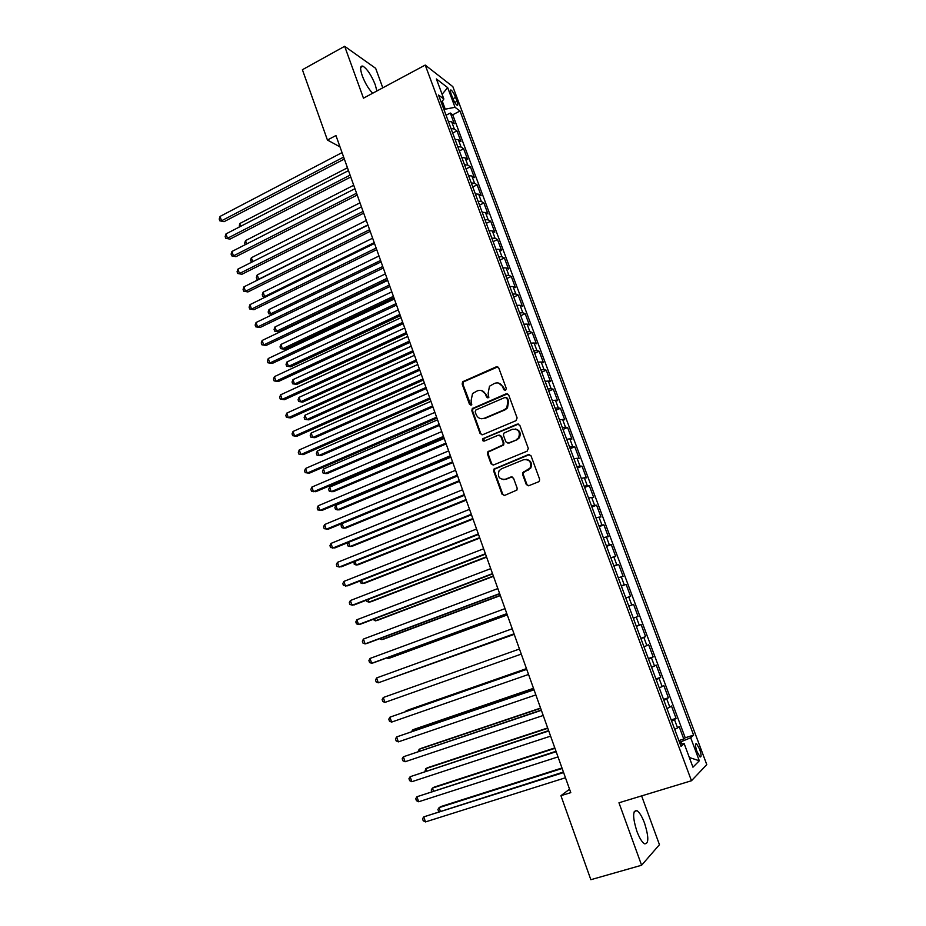 <?xml version="1.0" encoding="UTF-8"?>
<svg xmlns="http://www.w3.org/2000/svg" width="926" height="926" viewBox="0 0 926 926"><rect width="100%" height="100%" fill="white"/><g stroke="black" fill="none" stroke-linecap="round" stroke-linejoin="round"><path stroke-width="1.39" d="M505.515 390.436L506.314 388.515L498.767 367.981L496.209 366.858L462.641 381.767L462.155 384.024L469.528 404.396L471.785 404.824L471.114 400.645L472.526 393.55L477.469 390.784C481.15 389.615 483.847 390.818 485.571 394.407L486.532 397.057L488.835 397.462L488.141 393.284L489.484 386.246L494.553 383.364C498.269 382.172 501.001 383.387 502.737 386.975L503.709 389.638L505.515 390.436M644.577 823.202C642.065 816.57 639.542 812.391 636.995 810.655C632.585 810.204 632.527 817.045 636.845 831.189C639.368 837.856 641.892 842.058 644.438 843.794C648.871 844.118 648.918 837.254 644.577 823.202M376.882 90.991L375.25 84.752C371.384 75.237 367.286 69.045 362.957 66.174C360.11 65.41 359.89 68.674 362.321 75.944C365.261 83.479 368.722 89.232 372.703 93.225M699.593 749.076L696.526 743.728C695.032 743.462 695.183 746.078 696.989 751.588L700.056 756.936C701.561 757.202 701.399 754.574 699.593 749.076M526.257 484.472L528.862 485.687L538.411 481.856L539.418 480.976L539.58 479.112L531.015 455.8L528.41 454.597L493.928 469.088L493.674 471.091L502.042 494.206L504.612 495.422L516.951 490.039L517.148 488.129L513.525 478.186L510.944 476.983L505.307 479.263C499.311 479.61 497.239 476.763 499.102 470.732L501.498 468.787L523.63 459.724C529.556 459.273 531.709 462.051 530.077 468.058L522.82 472.584L522.611 474.506L526.257 484.472L528.457 485.803M382.785 87.82L375.655 68.316L344.657 46.3L363.467 98.179L425.219 65.075L691.467 780.745L618.962 802.784L641.602 865.243L590.846 879.7L560.936 795.689L570.786 792.633L335.941 135.532L327.434 140.034L339.992 146.875M344.657 46.3L302.397 69.728L327.434 140.034M515.967 420.682L517.113 417.939L508.687 394.974L506.105 393.828L472.248 408.609L471.843 410.785L480.085 433.565L482.62 434.734L515.967 420.682M519.81 425.265L528.306 448.415L527.149 451.159L493.57 464.968L491.023 463.776L487.458 453.937L487.759 451.888L502.957 444.92L503.235 442.894L500.862 436.366L498.304 435.185L484.286 441.065C482.678 441.146 482.157 440.382 482.735 438.785L517.217 424.096L519.81 425.265M678.885 740.58L683.793 739.029L679.163 726.621L677.566 727.929L674.475 719.618L671.605 721.053M671.188 719.93L676.073 718.356L671.466 705.994L669.834 707.186L666.755 698.922L663.884 700.288M663.537 699.373L668.398 697.776L663.815 685.483L662.148 686.56L659.08 678.33L656.187 679.626M655.921 678.92L660.77 677.3L656.198 665.065L654.497 666.025L651.441 657.842L648.536 659.057M648.35 658.56L653.166 656.916L648.628 644.739L646.88 645.584L643.848 637.447L640.908 638.593M640.804 638.303L645.607 636.637L641.081 624.518L639.299 625.258L636.278 617.144L633.326 618.232M633.303 618.14L638.072 616.461L633.581 604.389L628.812 606.09L633.581 604.389M631.763 605.014L628.754 596.946L630.583 596.367L626.103 584.364L621.358 586.089M621.277 585.857L624.251 584.885L621.265 576.852L623.129 576.377L618.672 564.432L613.95 566.18M613.788 565.74L616.785 564.837L613.811 556.85L615.709 556.48L611.276 544.592L606.576 546.363M606.333 545.727L609.354 544.893L606.391 536.941L608.324 536.686L603.914 524.845L599.226 526.639M598.925 525.818L601.946 525.042L599.006 517.125L600.974 516.974L596.575 505.202L591.922 507.008M591.54 505.99L594.585 505.283L591.656 497.412L593.659 497.366L589.283 485.641L584.642 487.47M584.202 486.266L587.258 485.618L584.341 477.781L586.378 477.839L582.026 466.172L577.407 468.024M576.886 466.635L579.965 466.056L577.06 458.254L579.132 458.416L574.803 446.795L570.208 448.67M569.617 447.096L572.708 446.575L569.814 438.808L571.921 439.074L567.615 427.523L563.031 429.409M562.371 427.65L565.485 427.187L562.603 419.466L564.744 419.825L560.45 408.32L555.889 410.241M555.172 408.285L558.297 407.891L555.426 400.206L557.602 400.669L553.331 389.221L548.794 391.154M547.995 389.024L551.132 388.688L548.285 381.037L550.484 381.605L546.236 370.203L541.722 372.159M540.853 369.856L544.013 369.578L541.178 361.962L543.412 362.633L539.175 351.278L534.684 353.257M533.758 350.769L536.918 350.56L534.094 342.979L536.362 343.743L532.149 332.446L527.67 334.436M526.686 331.774L529.869 331.624L527.056 324.077L529.348 324.933L525.158 313.694L520.701 315.708M519.636 312.872L522.843 312.78L520.042 305.267L522.368 306.217L518.201 295.035L513.756 297.061M512.634 294.051L515.851 294.017L513.062 286.539L515.423 287.592L511.268 276.457L506.846 278.506M505.665 275.323L508.895 275.346L506.117 267.903L508.513 269.049L504.381 257.96L499.971 260.032M498.72 256.676L501.961 256.757L499.207 249.349L501.626 250.587L497.505 239.556L493.13 241.64M491.81 238.121L495.063 238.26L492.319 230.887L494.773 232.218L490.676 221.233L486.312 223.34M484.935 219.647L488.21 219.844L485.467 212.505L487.956 213.929L483.87 202.991L479.529 205.109M478.094 201.266L481.37 201.521L478.649 194.205L481.161 195.722L477.098 184.841L472.769 186.971M471.276 182.954L474.575 183.267L471.866 175.998L474.401 177.595L470.362 166.761L466.056 168.926M464.493 164.735L467.804 165.106L465.107 157.871L467.676 159.561L463.648 148.773L459.354 150.95M457.745 146.609L461.067 147.026L458.382 139.814L460.974 141.597L456.969 130.867L454.353 129.027L451.02 128.552M452.698 133.055L456.969 130.867M451.136 93.989L452.594 97.901C454.099 101.605 455.592 104.048 457.062 105.217C458.092 105.587 458.069 104.268 457.016 101.258L455.569 97.369C454.064 93.665 452.571 91.234 451.089 90.053C450.071 89.672 450.082 90.991 451.136 93.989M425.219 65.075L452.86 86.662L706.781 764.621L691.467 780.745M683.793 739.029L685.217 737.779L693.609 735.128L460.014 111.016L455.025 107.3L443.901 109.43M693.609 735.128L690.692 737.744L699.304 760.778L692.949 767.191L684.152 743.59L681.038 746.379L438.542 95.042L443.855 98.989L436.377 78.942L447.686 87.657L455.025 107.3M503.258 444.341L503.547 445.128M685.217 737.779L452.721 114.778L450.325 113.03L454.307 123.725L451.68 121.85L448.346 121.352M461.067 147.026L463.648 148.773M467.804 165.106L470.362 166.761M474.575 183.267L477.098 184.841M481.37 201.521L483.87 202.991M488.21 219.844L490.676 221.233M495.063 238.26L497.505 239.556M501.961 256.757L504.381 257.96M508.895 275.346L511.268 276.457M515.851 294.017L518.201 295.035M522.843 312.78L525.158 313.694M529.869 331.624L532.149 332.446M536.918 350.56L539.175 351.278M544.013 369.578L546.236 370.203M551.132 388.688L553.331 389.221M558.297 407.891L560.45 408.32M565.485 427.187L567.615 427.523M572.708 446.575L574.803 446.795M579.965 466.056L582.026 466.172M587.258 485.618L589.283 485.641M594.585 505.283L596.575 505.202M601.946 525.042L603.914 524.845M609.354 544.893L611.276 544.592M616.785 564.837L618.672 564.432M624.251 584.885L626.103 584.364M638.072 616.461L636.278 617.144M645.607 636.637L643.848 637.447M653.166 656.916L651.441 657.842M660.77 677.3L659.08 678.33M668.398 697.776L666.755 698.922M676.073 718.356L674.475 719.618M681.698 743.983L680.888 741.807L679.499 742.247M445.105 108.805L442.292 101.247M641.602 865.243L659.451 844.686L641.614 795.897M569.559 789.195L560.936 795.689M446.066 115.241L450.325 113.03M452.721 114.778L460.014 111.016M441.355 102.601L443.855 98.989M458.382 139.814L455.048 139.375M465.107 157.871L461.785 157.478M471.866 175.998L468.556 175.662M478.649 194.205L475.362 193.928M485.467 212.505L482.191 212.286M492.319 230.887L489.055 230.724M499.207 249.349L495.954 249.244M506.117 267.903L502.887 267.846M513.062 286.539L509.844 286.551M520.042 305.267L516.835 305.325M527.056 324.077L523.861 324.204M534.094 342.979L530.922 343.164M541.178 361.962L538.006 362.205M548.285 381.037L545.136 381.338M555.426 400.206L552.29 400.576M562.603 419.466L559.489 419.895M569.814 438.808L566.712 439.306M577.06 458.254L573.97 458.81M584.341 477.781L581.273 478.406M591.656 497.412L588.6 498.095M599.006 517.125L595.962 517.877M606.391 536.941L603.37 537.751M613.811 556.85L610.801 557.73M621.265 576.852L618.279 577.801M628.754 596.946L625.791 597.965M636.359 626.37L639.299 625.258M643.952 646.765L646.88 645.584M651.591 667.276L654.497 666.025M659.254 687.879L662.148 686.56M666.963 708.575L669.834 707.186M684.152 743.59L680.228 744.215M674.718 729.387L677.566 727.929M680.888 741.807L690.692 737.744M442.096 94.267L447.686 87.657M699.304 760.778L689.338 757.503M505.064 390.552L503.431 387.126L498.651 383.086M481.393 390.483L486.289 394.545L487.909 397.949M497.794 366.881L463.382 381.917L462.896 384.186L470.94 405.287M507.587 393.816L472.978 408.725L472.573 410.901L480.814 433.646L482.052 434.873M506.858 398.226L505.064 397.428L475.952 409.917L475.165 411.815L476.172 414.605C477.885 418.193 480.582 419.42 484.275 418.286L504.219 409.79L506.823 407.787L507.899 401.039L506.858 398.226L507.552 398.354L506.186 397.451M481.439 418.749L484.275 418.286M507.552 398.354L508.582 401.166L507.506 407.915L504.913 409.917L484.993 418.39M499.6 435.127L501.556 436.435L503.929 442.964L503.651 444.989L488.477 451.934L488.176 453.995L491.729 463.81L493.118 465.084M518.572 424.05L484.02 438.426L484.009 441.146M516.21 439.746L518.606 437.801C520.516 431.713 518.444 428.865 512.379 429.282L503.756 433.218L503.455 435.278L505.839 441.806L508.42 442.987L516.882 439.827L519.278 437.882C521.269 433.275 519.961 430.312 515.377 428.981M507.842 443.126L508.42 442.987M516.882 439.827L509.103 443.056M526.269 459.377C530.992 460.442 532.485 463.347 530.737 468.093L523.491 472.607L523.283 474.529L526.917 484.472M503.64 479.633L505.307 479.263M512.055 476.878L506.001 479.286M529.626 454.516L494.634 469.112L494.38 471.114L502.737 494.195L504.276 495.526M347.458 167.768L239.695 223.571L240.633 226.338M239.174 227.09L239.695 223.571M343.65 157.096L221.546 220.782L220.064 216.418L342.041 152.605M344.333 159.029L224.046 221.684L219.809 220.805L219.219 219.057L220.064 216.418M224.046 221.684L219.809 220.805M353.709 185.258L245.517 240.61L246.652 243.966M245.182 244.719L244.661 243.168L245.517 240.61M359.994 202.829L251.363 257.729L252.705 261.676M251.71 262.174L250.495 260.264L251.363 257.729M252.046 262L251.073 261.977M366.291 220.469L257.231 274.929L258.701 279.235L367.877 224.891M258.597 279.548L256.942 279.154L256.352 277.43L257.231 274.929M256.942 279.154L259.037 279.328M372.634 238.19L263.123 292.188L264.604 296.517L374.22 242.635M265.635 296.957L262.822 296.413L262.232 294.676L263.123 292.188M262.822 296.413L265.831 296.852M350.086 175.13L227.483 238.283L225.99 233.908L348.477 170.615M350.757 176.993L229.972 239.128L225.736 238.283L225.145 236.535L225.99 233.908M229.972 239.128L225.736 238.283M356.556 193.233L233.445 255.877L231.951 251.467L354.936 188.696M357.204 195.027L235.933 256.664L231.685 255.842L231.095 254.083L231.951 251.467M235.933 256.664L231.685 255.842M363.061 211.429L239.44 273.54L237.936 269.119L361.441 206.868M363.686 213.154L241.906 274.27L237.669 273.471L237.068 271.7L237.936 269.119M241.906 274.27L237.669 273.471M369.59 229.706L245.459 291.273L243.955 286.84L367.958 225.122M370.192 231.361L247.913 291.945L243.677 291.181L243.075 289.398L243.955 286.84M247.913 291.945L243.677 291.181M378.989 255.993L269.038 309.527L270.531 313.879L380.586 260.461M268.737 313.74L272.73 314.435L268.737 313.74L268.146 312.004L269.038 309.527M376.153 248.064L251.502 309.099L249.997 304.631L374.509 243.469M376.732 249.65L253.944 309.712L249.707 308.96L249.094 307.177L249.997 304.631M253.944 309.712L249.707 308.96M385.378 273.876L274.987 326.947L276.48 331.311L278.772 331.832L387.496 279.791M278.772 331.832L274.675 331.138L276.48 331.311L386.987 278.356M274.675 331.138L274.073 329.39L274.987 326.947M382.751 266.503L257.578 326.994L256.062 322.514L381.095 261.884M383.295 268.031L259.998 327.549L255.761 326.832L255.148 325.038L256.062 322.514M259.998 327.549L255.761 326.832M391.802 291.84L280.96 344.437L282.453 348.813L284.733 349.287L393.897 297.697M284.733 349.287L280.636 348.616L282.453 348.813L393.411 296.343M280.636 348.616L280.034 346.868L280.96 344.437M389.371 285.034L263.678 344.97L262.151 340.467L387.716 280.393M389.892 286.493L266.086 345.467L261.838 344.773L261.236 342.979L262.151 340.467M266.086 345.467L261.838 344.773M398.249 309.874L286.956 361.997L288.461 366.395L290.718 366.812L400.333 315.697M290.718 366.812L286.62 366.164L288.461 366.395L399.87 314.4M286.62 366.164L286.03 364.404L286.956 361.997M396.027 303.647L269.802 363.027L268.274 358.512L394.36 298.994M396.513 305.036L272.198 363.467L267.95 362.795L267.348 360.99L268.274 358.512M272.198 363.467L267.95 362.795M404.731 328.001L292.975 379.637L294.491 384.058L296.737 384.417L406.792 333.765M296.737 384.417L292.639 383.792L294.491 384.058L406.352 332.538M292.639 383.792L292.037 382.033L292.975 379.637M402.706 322.352L275.96 381.176L274.42 376.627L401.039 317.664M403.18 323.66L278.332 381.547L274.096 380.899L273.483 379.093L274.42 376.627M278.332 381.547L274.096 380.899M411.237 346.197L299.029 397.358L300.545 401.803L302.779 402.092L413.274 351.926M299.029 397.358L298.079 399.731L298.681 401.502L300.545 401.803L412.869 350.769M409.419 341.138L282.141 399.395L280.59 394.823L407.741 336.439M409.871 342.377L284.49 399.696L280.254 399.094L279.64 397.266L280.59 394.823M417.765 364.485L305.105 415.149L306.622 419.617L308.844 419.848L419.802 370.168M305.105 415.149L304.145 417.499L304.747 419.281L306.622 419.617L419.409 369.069M416.168 360.017L288.345 417.695L286.794 413.112L414.478 355.295M416.584 361.186L290.683 417.939L286.458 417.36L285.833 415.531L286.794 413.112M424.328 382.855L311.205 433.021L312.733 437.512L314.933 437.685L426.342 388.48M311.205 433.021L310.233 435.347L310.847 437.141L312.733 437.512L425.983 387.462M422.95 378.977L294.584 436.077L293.021 431.47L421.249 374.231M423.332 380.077L296.91 436.262L292.674 435.706L292.049 433.866L293.021 431.47M429.757 398.03L300.846 454.539L299.283 449.92L428.055 393.261M430.115 399.048L303.161 454.666L298.924 454.134L298.299 452.293L299.283 449.92M436.597 417.175L307.143 473.093L305.568 468.452L434.884 412.383M436.933 418.112L309.434 473.151L305.198 472.654L304.573 470.802L305.568 468.452M430.926 401.305L317.34 450.974L318.868 455.476L321.056 455.592L432.917 406.884M317.34 450.974L316.345 453.289L316.958 455.083L318.868 455.476L432.581 405.935M437.547 419.837L323.487 469.007L325.038 473.533L327.202 473.58L439.526 425.37M323.487 469.007L322.491 471.288L323.105 473.093L325.038 473.533L439.213 424.49M444.202 438.461L329.679 487.122L331.219 491.66L333.372 491.648L446.17 443.936M329.679 487.122L328.661 489.379L329.286 491.197L331.219 491.66L445.881 443.126M443.473 436.412L313.463 491.729L311.888 487.064L441.748 431.597M443.785 437.269L315.743 491.718L311.506 491.255L310.87 489.391L311.888 487.064M450.893 457.166L335.883 505.307L337.446 509.867L339.576 509.798L452.837 462.595M335.883 505.307L334.865 507.552L335.49 509.369L337.446 509.867L452.571 461.854M450.383 455.731L319.817 510.446L318.231 505.758L448.647 450.893M450.661 456.518L322.074 510.376L317.838 509.937L317.201 508.061L318.231 505.758M494.993 468.73L493.859 469.193M457.606 475.952L342.122 523.572L343.685 528.156L345.803 528.028L459.527 481.335M342.122 523.572L341.092 525.794L341.717 527.623L343.685 528.156L459.296 480.663M457.317 475.142L326.195 529.255L324.598 524.544L455.58 470.281M457.571 475.86L328.441 529.105L324.204 528.7L323.568 526.825L324.598 524.544M348.535 542.37L349.959 546.525L352.065 546.328L466.253 500.156M348.095 542.543L347.343 544.118L347.968 545.958L349.959 546.525L466.044 499.565M464.285 494.646L332.608 548.134L330.999 543.412L462.549 489.761M464.516 495.283L334.83 547.937L330.594 547.555L329.957 545.657L330.999 543.412M355.017 561.341L356.255 564.976L358.339 564.721L473.012 519.069M354.01 561.746L354.253 564.374L356.255 564.976L472.827 518.548M471.299 514.254L339.043 567.117L337.434 562.36L469.54 509.335M471.496 514.798L341.243 566.839L337.018 566.492L336.37 564.594L337.434 562.36M361.522 580.405L362.587 583.519L364.659 583.195L479.807 538.064M359.936 581.03L360.573 582.882L362.587 583.519L479.645 537.624M478.337 533.943L345.514 586.181L343.893 581.401L476.566 529.012M478.499 534.418L347.701 585.834L343.465 585.51L342.817 583.611L343.893 581.401M368.062 599.55L368.942 602.132L370.99 601.75L486.625 557.151M366.465 600.164L366.904 601.46L368.942 602.132L486.497 556.781M485.398 553.725L352.007 605.326L350.375 600.534L483.627 548.771M485.548 554.118L354.172 604.921L349.947 604.632L349.299 602.71L350.375 600.534M374.625 618.788L375.331 620.837L377.357 620.385L493.477 576.319M373.028 619.39L375.331 620.837L493.373 576.03M492.505 573.611L358.536 624.564L356.904 619.749L490.734 568.622M492.62 573.923L360.689 624.089L358.536 624.564L356.452 623.823L355.804 621.902L356.904 619.749M381.223 638.107L381.743 639.623L383.758 639.102L500.364 595.58M379.614 638.708L381.743 639.623L500.283 595.36M387.855 657.518L388.179 658.49L390.182 657.9L507.274 614.933M386.721 657.935L388.179 658.49L507.228 614.795M394.511 677.022L514.231 634.368M394.036 677.195L514.208 634.31M499.646 593.578L365.087 643.894L363.443 639.056L497.864 588.577M499.727 593.809L367.228 643.338L365.087 643.894L362.992 643.119L362.344 641.186L363.443 639.056M506.823 613.649L371.673 663.305L370.03 658.444L505.029 608.625M506.869 613.799L373.791 662.692L371.673 663.305L369.567 662.495L368.907 660.551L370.03 658.444M514.034 633.824L378.294 682.809L376.639 677.925L512.228 628.766M514.057 633.882L378.294 682.809L376.164 681.953L375.505 680.008L376.639 677.925M384.938 702.406L382.797 701.514L382.137 699.558L383.283 697.498L519.463 649.01L383.283 697.498L384.938 702.406L521.269 654.092M526.466 668.607L407.996 710.045L406.236 711.376M526.489 668.688L406.051 710.821L405.588 711.608M526.697 669.267L389.95 717.164L526.732 669.348M391.617 722.095L389.452 721.157L388.793 719.189L389.95 717.164L391.617 722.095L528.549 674.452M533.503 688.296L414.535 729.167L412.602 730.012L412.984 731.135M533.561 688.458L412.602 730.012L411.665 731.586M533.966 689.615L396.652 736.922L534.036 689.789M398.33 741.876L396.154 740.904L395.483 738.925L396.652 736.922L398.33 741.876L535.865 694.917M540.576 708.077L421.099 748.382L419.177 749.284L419.756 750.974M540.657 708.321L419.177 749.284L418.112 751.53M541.282 710.068L403.389 756.773L541.374 710.323M405.079 761.751L402.868 760.732L402.197 758.741L403.389 756.773L405.079 761.751L543.215 715.474M547.671 727.952L427.685 767.677L425.798 768.649L426.573 770.918M547.787 728.276L425.798 768.649L424.918 771.462M554.813 747.919L434.306 787.054L432.43 788.107L433.403 790.954M554.952 748.324L432.43 788.107L431.238 789.982L431.748 791.487M561.978 767.99L440.961 806.523L439.109 807.646L440.278 811.083M562.151 768.476L439.109 807.646L437.894 809.498L438.762 811.558M548.62 730.614L410.149 776.706L548.748 730.961M411.85 781.706L409.628 780.653L408.956 778.662L410.149 776.706L411.85 781.706L550.6 736.135M556.005 751.264L416.943 796.742L556.156 751.692M418.656 801.766L416.411 800.666L415.739 798.663L416.943 796.742L418.656 801.766L558.019 756.901M563.425 772.018L423.772 816.871L563.61 772.539M425.485 821.918L423.228 820.783L422.545 818.769L423.772 816.871L425.485 821.918L565.473 777.759M454.353 129.027L451.68 121.85M452.93 98.746L455.569 97.369M454.782 102.427L457.016 101.258M503.431 387.126L502.737 386.975M487.25 397.196L486.532 397.057M486.289 394.545L485.571 394.407M470.258 404.523L469.528 404.396M462.896 384.186L462.155 384.024M464.019 381.477L463.278 381.315M496.915 367.043L496.209 366.858M504.404 389.788L503.709 389.638M480.814 433.646L480.085 433.565M472.573 410.901L471.843 410.785M473.695 408.204L472.966 408.077M506.8 393.967L506.105 393.828M504.913 409.917L504.219 409.79M508.582 401.166L507.899 401.039M491.729 463.81L491.023 463.776M488.176 453.995L487.458 453.937M489.31 451.286L488.592 451.228M502.783 445.684L502.089 445.614M503.929 442.964L503.235 442.894M501.556 436.435L500.862 436.366M484.02 438.426L483.303 438.357M517.889 424.201L517.217 424.096M523.283 474.529L522.611 474.506M524.44 471.797L523.769 471.774M528.156 470.292L527.496 470.269M511.627 476.994L510.944 476.983M502.737 494.195L502.042 494.206M494.38 471.114L493.674 471.091M495.514 468.406L494.808 468.382M529.07 454.654L528.41 454.597M634.252 811.477L636.995 810.655M360.712 67.401L362.957 66.174M695.611 744.018L696.526 743.728M450.349 90.447L451.089 90.053M463.382 381.917L462.641 381.767M472.978 408.725L472.248 408.609M507.506 407.915L506.823 407.787M488.477 451.934L487.759 451.888M503.651 444.989L502.957 444.92M483.453 438.855L482.735 438.785M519.278 437.882L518.606 437.801M523.491 472.607L522.82 472.584M530.737 468.093L530.077 468.058M494.634 469.112L493.928 469.088"/></g></svg>
